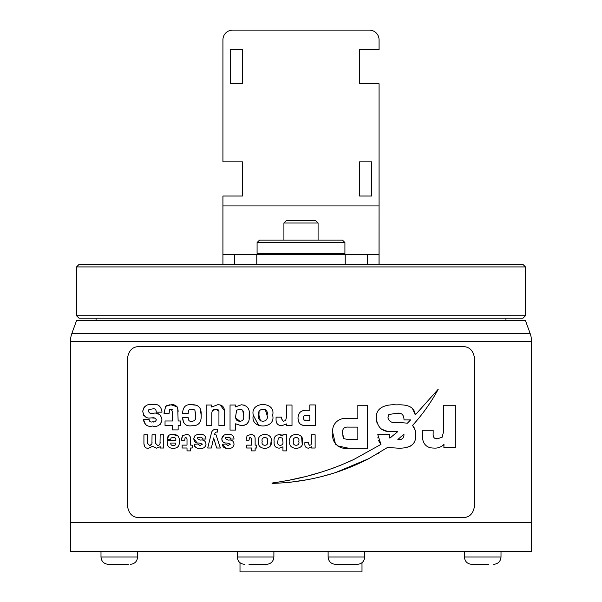 <?xml version="1.0" encoding="UTF-8"?>
<svg xmlns="http://www.w3.org/2000/svg" width="602" height="602" viewBox="0 0 602 602"><rect width="100%" height="100%" fill="white"/><g stroke="black" fill="none" stroke-linecap="round" stroke-linejoin="round"><path stroke-width="0.9" d="M361.998 562.712L361.998 571.9L240.002 571.9L240.002 562.712M141.237 264.489L212.258 264.489M76.544 266.927L525.456 266.927L523.018 264.489L78.982 264.489L76.544 266.927L76.544 315.726L78.982 318.165L523.018 318.165L525.456 315.726L76.544 315.726M105.817 264.489L115.576 264.489M496.183 264.489L505.943 264.489M345.224 264.489L345.224 254.729L367.641 254.729L367.641 264.489L389.742 264.489M70.442 341.665A24.396 24.396 0 0 1 71.916 333.32L530.084 333.32A24.396 24.396 0 0 1 531.558 341.665L531.558 522.37L70.442 522.37L531.558 522.37L531.558 551.65L70.442 551.65L70.442 341.665L531.558 341.665M71.916 333.32L76.544 320.603L525.456 320.603L530.084 333.32M128.376 564.337L108.315 564.337C103.868 563.901 101.429 561.463 100.993 557.016L137.587 557.016C137.158 561.463 134.713 563.901 130.273 564.337M109.06 564.337L116.404 564.337M125.231 564.337L124.614 564.337M237.286 551.65L237.286 557.016L273.887 557.016C273.451 561.463 271.013 563.901 266.566 564.337L248.987 564.337M265.783 564.337L264.579 564.337M335.449 564.337L335.434 564.337C330.987 563.901 328.549 561.463 328.113 557.016L364.714 557.016C364.278 561.463 361.84 563.901 357.392 564.337L335.449 564.337M337.624 564.337L347.219 564.337M353.532 564.337L354.014 564.337M488.877 564.337L472.48 564.337M477.394 564.337L488.583 564.337M257.084 242.531L259.522 240.093L342.478 240.093L344.916 242.531L257.084 242.531L257.084 253.51L344.916 253.51L344.916 242.531M286.424 220.573L315.636 220.573L318.082 223.011L283.918 223.011L286.364 220.573M301 264.489L234.359 264.489L234.359 254.729L222.928 254.616L222.928 264.391L222.928 196.004L242.448 196.004L242.448 161.848L222.928 161.848L222.928 39.86A9.76 9.76 0 0 1 232.688 30.1L369.312 30.1A9.76 9.76 0 0 1 379.072 39.86L379.072 49.62L359.552 49.62L359.552 83.776L379.072 83.776L379.072 205.937L222.928 205.937L222.928 254.616M345.224 254.729L234.359 254.729M367.641 254.729L379.072 254.616L379.072 205.937L379.027 264.489M371.75 196.004L371.75 161.848L359.552 161.848L359.552 196.004L371.75 196.004M242.448 49.62L230.25 49.62L230.25 83.776L242.448 83.776L242.448 49.62M379.072 254.616L379.072 264.391M301 517.494L137.264 517.494C131.033 516.621 127.669 511.745 127.172 502.858L127.172 361.35C127.684 352.441 131.048 347.565 137.264 346.707L464.736 346.707C470.967 347.58 474.331 352.463 474.827 361.35L474.827 502.858C474.316 511.76 470.952 516.644 464.736 517.494L301 517.494M434.208 438.053L437.218 438.835L442.109 437.255L443.689 431.213L443.689 405.266L455.308 405.266L455.308 447.602L443.885 447.602L443.99 444.396L442.929 445.51M422.529 439.076L422.198 430.272L433.162 430.272L433.162 433.274C432.846 437.06 434.2 438.918 437.218 438.835L442.109 437.255L442.959 435.998M443.99 444.396C441.085 447.188 437.692 448.407 433.801 448.061C426.156 448.084 422.288 443.546 422.198 434.433M403.972 435.148L403.957 434.11L397.862 439.513C401.436 440.107 403.475 438.655 403.972 435.148L403.972 434.953M399.547 413.491L395.717 413.401L388.862 414.53L387.929 417.826C389.208 421.791 392.256 423.289 397.049 422.318L407.426 423.168L408.141 422.446M379.584 452.659L377.477 453.923M415.538 433.5L415.591 435.765C416.291 447.579 404.055 448.678 396.191 448.046L387.507 447.467L368.808 458.641L336.864 472.021M410.18 446.263L406.109 447.519M412.4 408.412L415.305 414.891L438.271 389.185C431.13 402.317 422.566 414.387 412.573 425.396L415.139 430.152M377.13 423.891L376.31 417.826C375.595 406.252 388.38 404.213 396.184 404.875C403.468 404.619 414.101 404.634 415.305 414.891M386.288 430.904L380.72 428.887M395.883 431.574L394.874 431.529M394.009 431.491L393.211 431.453C382.962 432.627 377.334 428.082 376.31 417.826C375.588 406.252 388.38 404.213 396.184 404.875M395.288 433.733L397.726 431.664L396.492 431.596M338.979 465.971L353.585 459.597L380.968 444.396L377.785 434.689L389.404 434.644L389.848 438.128L391.458 436.871M368.808 458.641C339.122 473.992 307.088 482.24 272.706 483.383C269.628 483.105 277.409 482.315 279.125 481.946L288.569 480.343C311.347 476.031 333.019 469.116 353.585 459.597L380.968 444.396L378.553 440.604M377.958 438.113L377.89 437.609M288.569 480.343L304.04 476.897M308.984 475.618L318.782 472.848M324.388 471.11L334.238 467.746M330.581 474.037L321.287 476.664M310.12 479.26L288.659 482.503M407.426 423.168L410.624 419.887L403.995 419.887L403.972 418.992C403.588 414.236 400.992 412.378 396.184 413.401M403.957 434.11L397.862 439.513M388.862 414.53L387.929 417.826C389.208 421.791 392.248 423.289 397.049 422.318M396.191 448.046L387.507 447.467M272.706 483.383L272.834 482.932M389.404 435.57L389.848 438.128L397.726 431.664L393.211 431.453M438.271 389.185C431.13 402.317 422.566 414.387 412.573 425.396C414.981 428.248 415.982 431.702 415.591 435.765M335.532 444.284L332.876 433.131C331.138 423.62 339.618 416.817 348.453 418.556L357.851 418.556L357.851 405.266L367.604 405.266L367.604 448.197L348.453 448.197L337.128 445.773M342.621 433.131L343.704 438.617L348.445 439.641L357.851 439.641L357.851 427.111L348.468 427.111C344.163 426.788 342.214 428.79 342.621 433.131L343.148 437.752M348.453 448.197C339.453 449.867 331.1 442.673 332.876 433.131C331.138 423.62 339.618 416.817 348.453 418.556M348.445 439.641L357.851 439.641M303.935 420.046L309.812 420.399L309.812 415.44L306.343 415.44C304.334 415.132 303.408 415.929 303.558 417.833L303.935 420.046L305.282 420.392M301 411.459L303.167 410.617M303.295 425.343L301 424.643M306.335 410.293L309.812 410.301L309.812 404.928L315.343 404.928L315.343 425.546L306.335 425.546C300.992 425.9 298.216 423.477 298.005 418.27C298.118 412.889 300.895 410.233 306.335 410.293M298.615 422.032L298.005 418.27M286.379 405.026L292 405.026L292 425.524L286.469 425.524L286.537 423.928L281.661 425.742C277.718 425.456 275.851 423.251 276.07 419.135L276.07 417.111L281.382 417.111L281.382 418.578L283.301 421.249L285.619 420.505L286.379 417.585L286.379 405.026M286.537 423.928L281.661 425.742C277.718 425.456 275.851 423.251 276.07 419.135M285.619 420.505L286.379 417.585M258.672 425.403L253.307 415.245C249.619 401.052 276.258 400.947 272.638 415.245C276.333 429.407 249.74 429.685 253.307 415.245C249.619 401.052 276.258 400.947 272.638 415.245M259.078 411.745L258.935 415.207C256.294 423.266 269.704 423.123 267.01 415.207L265.286 409.51M267.01 415.207C269.583 407.253 256.271 407.441 258.935 415.207L260.561 420.979M246.331 424.576L241.282 425.742L235.66 423.785L235.66 430.069L230.039 430.069L230.039 405.003L235.691 405.003L235.57 406.892L241.282 404.785L244.427 405.146M243.622 415.508L242.681 410.082L239.905 409.277L236.631 410.15L235.736 415.847C235.299 419.383 236.684 421.182 239.905 421.249C242.884 421.039 244.126 419.24 243.622 415.847L243.276 411.098M249.183 412.566L249.123 418.924M241.282 404.785C247.46 405.327 250.116 409.014 249.243 415.847C249.822 422.1 247.166 425.403 241.282 425.742M235.833 418.081L239.905 421.249C242.884 421.039 244.126 419.24 243.622 415.847M239.905 409.277L236.631 410.15M248.799 420.873L247.106 423.974M218.88 411.189L216.11 409.277C213.213 409.164 211.776 410.647 211.799 413.74L211.799 425.501L206.17 425.501L206.17 405.003L211.648 405.003L211.656 407.027L217.533 404.785C221.762 404.544 224.102 406.568 224.561 410.865L224.561 425.501L218.932 425.501L218.932 412.694C219.196 410.323 218.255 409.187 216.11 409.277L212.491 410.609M220.279 405.071L224.561 410.865M195.575 413.943L194.83 409.962L191.985 409.277C189.344 408.841 188.102 410.052 188.245 412.927L188.245 413.386L182.624 413.386L182.624 412.927C183.023 406.674 186.138 403.957 191.985 404.785L196.523 405.251M183.618 422.897L182.624 417.735L188.245 417.735L188.245 418.194C188.358 420.67 189.607 421.686 191.985 421.249C195.048 421.061 196.244 419.06 195.575 415.245L194.83 409.962M200.067 407.99L201.196 415.245C201.512 422.491 198.442 425.99 191.985 425.742C186.349 426.577 183.226 424.056 182.624 418.194M191.985 404.785C198.487 404.446 201.557 407.93 201.196 415.245M172.202 409.556L169.561 409.706L169.087 413.416L164.03 413.416L165.67 406.335L170.968 404.785L177.176 406.847M177.733 408.043L178.139 420.994L180.592 420.994L180.592 425.501L178.139 425.501L178.139 429.903L172.511 429.903L172.511 425.501L165.031 425.501L165.031 420.994L172.511 420.994L172.511 411.422L170.968 409.277M169.087 413.416L168.628 413.416L169.087 413.416M164.03 412.957L165.67 406.335M166.272 405.831L169.711 404.822M170.968 404.785C175.445 404.175 177.838 406.38 178.139 411.384M143.652 415.267L142.742 411.143C144.232 405.778 147.475 403.656 152.472 404.77C157.739 403.513 160.907 405.823 161.968 411.708L161.968 412.167L156.294 412.167L156.279 411.723C155.948 409.27 154.676 408.344 152.472 408.946L148.89 409.503L148.431 411.143C149.183 413.168 150.666 413.913 152.878 413.371C158.033 412.204 161.065 414.417 161.968 420L160.599 424.237M145.669 424.816L143.434 419.466L149.123 419.474L149.123 419.933C149.582 421.731 150.696 422.371 152.472 421.859L153.465 421.851M150.214 413.19L152.878 413.371M156.099 413.521L159.808 414.424M161.968 420C160.546 425.253 157.378 427.262 152.456 426.035C147.731 427.104 144.721 425.072 143.434 419.925M149.123 419.933C149.582 421.731 150.696 422.371 152.472 421.859C154.428 422.393 155.7 421.678 156.279 419.699C155.482 418.044 154.067 417.457 152.035 417.923L151.019 417.878C146.346 418.744 143.585 416.501 142.742 411.143L144.254 406.794M155.828 421.249L156.279 419.699M155.158 418.157L152.035 417.923M160.004 443.817L160.147 434.802L163.736 434.802L163.736 448.023L160.245 448.023L160.245 446.729L156.445 448.166L152.584 446.315L148.574 448.166C145.782 448.573 144.239 447.06 143.931 443.644L143.931 434.802L147.52 434.802L147.52 443.358L149.371 445.299L151.599 444.509M151.937 443.651L152.043 434.802L155.632 434.802L155.632 443.358L157.476 445.299L158.499 445.217M157.476 445.299C159.267 445.472 160.155 444.442 160.147 442.222M160.237 446.759L156.445 448.166M152.584 446.315L148.574 448.166M144.661 446.767L143.931 443.644M149.371 445.299C151.14 445.488 152.028 444.464 152.043 442.222M175.837 443.049L170.72 443.049C170.742 444.908 171.608 445.661 173.316 445.299C174.986 445.63 175.829 444.878 175.837 443.049M167.582 445.405L167.13 440.574L175.837 440.574C176.01 438.354 175.174 437.33 173.316 437.511L171.066 437.91L170.72 439.377L167.13 439.377L169.154 435.133M167.13 439.099C167.732 435.412 169.794 433.922 173.316 434.644L178.011 435.878M173.316 434.644C177.477 434.305 179.509 436.548 179.426 441.379C179.509 446.202 177.47 448.467 173.316 448.166C168.951 448.558 166.889 446.12 167.13 440.845M179.426 441.379C179.509 446.202 177.47 448.467 173.316 448.166M189.773 435.675L190.601 438.903L190.601 445.149L192.196 445.149L192.196 448.008L190.601 448.008L190.601 450.89L187.011 450.89L187.011 448.008L182.15 448.008L182.15 445.126L187.011 445.126L187.011 438.903L185.98 437.511L185.047 437.797L184.731 440.197L181.503 440.19L181.608 437.887M181.503 439.919L182.564 435.645L185.98 434.644C188.938 434.283 190.48 435.705 190.601 438.903M185.98 437.511L185.047 437.797M197.087 442.824L193.784 438.692C194.529 435.419 196.591 434.072 199.962 434.652C203.544 433.997 205.56 435.472 206.004 439.054L202.415 439.061C202.295 437.549 201.482 436.947 199.962 437.278L197.674 437.631L197.373 438.692L200.225 440.13C203.709 439.52 205.628 440.927 206.004 444.336C205.297 447.549 203.28 448.829 199.954 448.166C196.764 448.716 194.852 447.421 194.228 444.291L197.817 444.02L199.962 445.54L202.415 444.148L199.044 442.967C195.891 443.373 194.137 441.943 193.784 438.692L194.852 435.825M197.674 437.631L197.373 438.692L200.225 440.13M194.739 446.466L194.228 444.291M202.415 444.148L199.044 442.967M214.688 434.802L216.02 434.802L220.37 448.008L216.652 448.008L213.657 437.925L211.362 448.008L207.705 448.008L211.069 434.501C211.452 431.13 213.153 429.346 216.156 429.158L217.736 429.271L217.427 432.101C215.636 431.83 214.718 432.733 214.688 434.802M216.968 429.218L217.472 429.256L216.968 429.218M230.348 438.113L227.985 437.278L225.697 437.631L225.396 438.692L228.248 440.13C231.8 439.573 233.726 440.973 234.027 444.336C233.395 447.512 231.379 448.783 227.977 448.166C224.712 448.671 222.808 447.376 222.251 444.291L225.84 444.02L227.985 445.54L230.438 444.148L227.067 442.967C223.831 443.305 222.078 441.876 221.807 438.692L223.936 435.178M224.516 434.983L227.985 434.652C231.619 434.042 233.629 435.509 234.027 439.054L230.438 439.061C230.355 437.571 229.535 436.969 227.985 437.278M225.697 437.631L225.396 438.692L228.248 440.13M225.803 448.076L222.251 444.291M227.985 445.54L230.438 444.148L227.067 442.967M221.98 440.31L221.807 438.692C222.484 435.464 224.546 434.117 227.985 434.652M279.275 448.166C275.46 447.918 273.752 445.789 274.151 441.778C273.534 437.451 275.242 435.073 279.275 434.644L282.985 436.044L282.917 434.787L286.522 434.787L286.522 450.89L282.932 450.89L282.94 446.842L279.275 448.166C275.46 447.918 273.752 445.789 274.151 441.778C273.534 437.451 275.242 435.073 279.275 434.644L281.736 435.013M280.163 445.299C282.308 445.224 283.226 444.05 282.932 441.778L282.323 438.09L280.163 437.511L278.35 438.038L277.74 441.778C277.394 443.975 278.207 445.149 280.163 445.299M280.163 437.511L278.35 438.038M258.634 441.394C256.256 432.244 273.428 432.176 271.088 441.394C273.481 450.514 256.339 450.717 258.634 441.394C256.256 432.244 273.428 432.176 271.088 441.394L270.561 445.743M267.499 441.371C269.177 436.209 260.5 436.299 262.224 441.371C260.508 446.616 269.252 446.518 267.499 441.371C269.252 446.518 260.508 446.616 262.224 441.371M301.587 436.593L302.189 444.238M289.893 441.394C287.455 432.311 304.672 432.123 302.339 441.394C304.793 450.507 287.538 450.687 289.893 441.394M298.75 441.371C300.466 436.254 291.759 436.262 293.483 441.371C291.752 446.616 300.541 446.496 298.75 441.371C300.541 446.496 291.752 446.616 293.483 441.371M311.535 434.802L315.132 434.802L315.132 448.023L311.595 448.023L311.783 446.699L308.472 448.166C305.921 447.978 304.717 446.564 304.86 443.915L304.86 442.62L308.269 442.62L308.269 443.546L309.533 445.299L311.038 444.81L311.535 442.906L311.535 434.802M311.535 436.646L311.535 435.08M308.472 448.166C305.921 447.978 304.717 446.564 304.86 443.915M311.038 444.81L311.535 442.906M248.987 440.19L246.037 440.19L247.098 435.645L250.515 434.644C253.608 434.403 255.15 435.825 255.135 438.903L255.135 445.149L256.73 445.149L256.73 448.008L255.135 448.008L255.135 450.89L251.546 450.89L251.546 448.008L246.685 448.008L246.685 445.149L251.546 445.149L251.546 438.903L250.515 437.511L249.582 437.797L248.987 440.19M250.515 434.644C253.608 434.403 255.15 435.825 255.135 438.903M250.515 437.511L249.582 437.797M464.413 551.65L464.413 557.016L501.007 557.016C500.571 561.463 498.132 563.901 493.685 564.337M324.787 254.729L324.787 253.999L277.213 253.999L276.724 253.51M256.776 254.729L256.776 264.489M505.943 318.165L505.943 320.603M525.456 266.927L525.456 315.726M96.057 318.165L96.057 320.603M137.587 551.65L137.587 557.016M100.993 551.65L100.993 557.016M237.286 557.016C237.722 561.463 240.16 563.901 244.608 564.337M273.887 551.65L273.887 557.016M328.113 551.65L328.113 557.016M364.714 551.65L364.714 557.016M464.413 557.016C464.842 561.463 467.287 563.901 471.727 564.337M501.007 551.65L501.007 557.016M277.213 253.999L277.213 254.729M324.787 253.999L325.276 253.51M283.918 223.011L283.918 240.093M318.082 223.011L318.082 240.093"/></g></svg>
